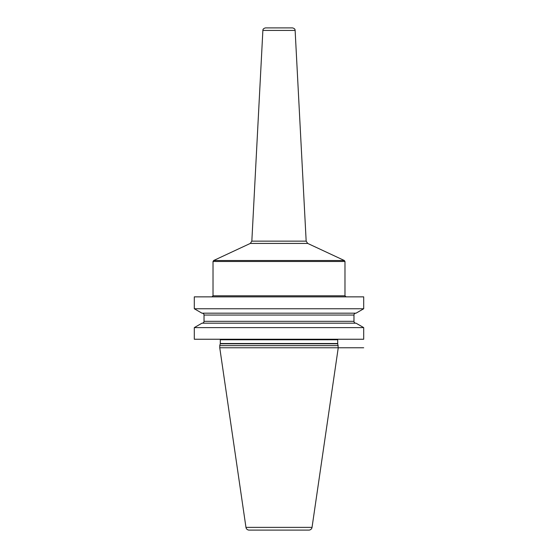 <?xml version="1.0" encoding="UTF-8"?>
<svg xmlns="http://www.w3.org/2000/svg" width="558" height="558" viewBox="0 0 558 558"><rect width="100%" height="100%" fill="white"/><g stroke="black" fill="none" stroke-linecap="round" stroke-linejoin="round"><path stroke-width="0.84" d="M363.697 327.609L363.697 339.243L194.303 339.243L194.303 327.609L201.968 323.18L356.032 323.18L363.697 327.609L194.303 327.609M194.303 296.863L194.303 308.755L363.697 308.755L363.697 296.863L194.303 296.863M338.246 345.639L219.754 345.639L219.754 347.774L338.246 347.774L337.743 343.784A1.067 1.067 0 0 1 337.709 343.512L337.709 339.773A1.067 1.067 0 0 1 337.855 339.243M219.754 345.639L220.257 343.784A1.067 1.067 0 0 0 220.291 343.512L220.291 339.773A1.067 1.067 0 0 0 220.145 339.243M219.754 347.774L245.959 527.366A3.202 3.202 0 0 0 249.119 530.1L308.881 530.1A3.202 3.202 0 0 0 312.041 527.366L245.959 527.366M363.697 347.774L338.246 347.774L312.041 527.366M363.697 308.755L356.032 313.184L201.968 313.184L194.303 308.755M355.837 323.18A1.869 1.869 0 0 1 353.967 321.317L353.967 315.054A1.869 1.869 0 0 1 355.837 313.184M202.163 323.18A1.869 1.869 0 0 0 204.033 321.317L204.033 315.054A1.869 1.869 0 0 0 202.163 313.184M213.023 295.796L213.023 261.486L344.977 261.486L344.977 295.796L213.023 295.796L211.963 296.863M262.874 30.425C262.825 29.162 263.718 28.319 265.538 27.9L292.462 27.9C294.282 28.319 295.175 29.162 295.126 30.425L262.874 30.425L251.832 241.147L306.168 241.147L307.702 243.428L250.298 243.428L213.644 260.516L344.356 260.516L344.977 261.486M279 27.9L267.003 27.9M337.709 339.773L220.291 339.773M337.709 343.512L220.291 343.512M337.743 343.784L220.257 343.784M353.967 315.054L204.033 315.054M353.967 321.317L204.033 321.317M344.977 295.796L346.037 296.863M213.023 261.486L213.644 260.516M307.702 243.428L344.356 260.516M251.832 241.147L250.298 243.428M295.126 30.425L306.168 241.147"/></g></svg>
